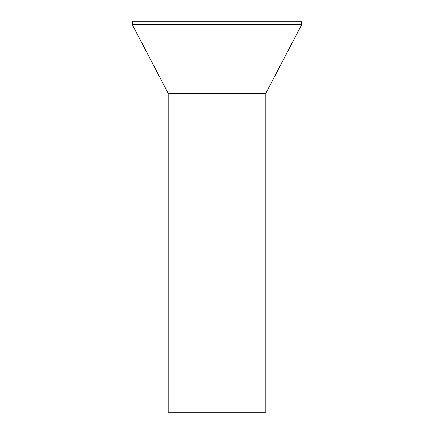 <?xml version="1.0" encoding="UTF-8"?>
<svg xmlns="http://www.w3.org/2000/svg" width="434" height="434" viewBox="0 0 434 434"><rect width="100%" height="100%" fill="white"/><g stroke="black" fill="none" stroke-linecap="round" stroke-linejoin="round"><path stroke-width="0.65" d="M265.825 93.31L265.825 412.3L168.175 412.3L168.175 93.31L132.37 24.749L301.63 24.749L265.825 93.31L168.175 93.31M301.63 24.749L301.63 21.7L132.37 21.7L132.37 24.749"/></g></svg>
